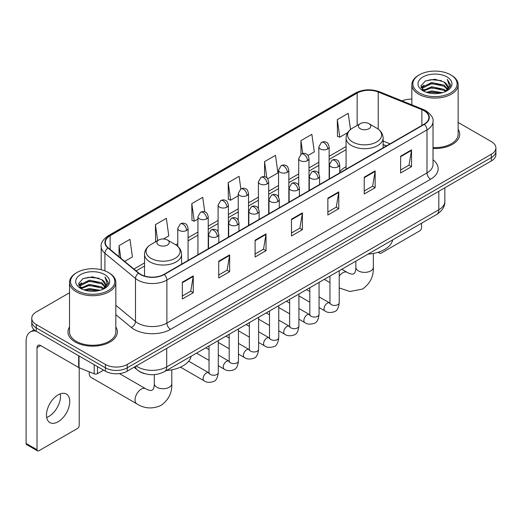 <?xml version="1.0" encoding="UTF-8"?>
<svg xmlns="http://www.w3.org/2000/svg" width="522" height="522" viewBox="0 0 522 522"><rect width="100%" height="100%" fill="white"/><g stroke="black" fill="none" stroke-linecap="round" stroke-linejoin="round"><path stroke-width="0.78" d="M346.079 166.714A27.268 15.745 0 0 0 339.731 171.81M386.384 145.951L383.122 144.633M144.607 373.648A15.432 8.913 180 0 1 138.376 370.731M69.524 292.764L36.286 311.954A15.432 8.913 0 0 0 31.764 318.257L31.764 324.978A15.432 8.913 0 0 0 36.286 331.274L105.405 371.181A15.432 8.913 0 0 0 127.231 371.181L491.378 160.939A15.432 8.913 0 0 0 495.9 154.642L495.9 151.282A15.432 8.913 0 0 1 491.378 157.579A15.432 8.913 0 0 0 495.9 151.282L495.9 147.922A15.432 8.913 0 0 0 491.378 141.619L458.146 122.429M31.764 318.257A15.432 8.913 0 0 0 36.286 324.553L105.405 364.46A15.432 8.913 0 0 0 127.231 364.46L127.231 367.821L491.378 157.579L127.231 367.821A15.432 8.913 0 0 1 105.405 367.821A15.432 8.913 0 0 0 127.231 367.821L127.231 371.181M36.286 324.553L36.286 327.914L105.405 367.821L36.286 327.914A15.432 8.913 0 0 1 31.764 321.617A15.432 8.913 0 0 0 36.286 327.914L36.286 331.274M69.524 326.942A24.697 14.257 0 0 0 67.977 331.907A24.697 14.257 0 0 0 75.214 341.988A24.697 14.257 0 0 0 102.123 345.075A24.697 14.257 0 0 0 117.365 331.907A24.697 14.257 0 0 0 115.825 326.942A24.697 14.257 0 0 1 117.365 331.907A24.697 14.257 0 0 1 102.123 345.075A24.697 14.257 0 0 1 75.214 341.988A24.697 14.257 0 0 1 67.977 331.907A24.697 14.257 0 0 1 69.524 326.942M424.079 110.742A16.463 9.507 180 0 1 428.901 117.463A16.463 9.507 180 0 1 424.079 124.184L163.973 274.357A16.463 9.507 180 0 1 138.845 273.091L108.282 247.885A16.463 9.507 180 0 1 105.307 242.436A16.463 9.507 180 0 1 110.129 235.716L357.146 93.099A16.463 9.507 180 0 1 378.235 92.035L421.88 109.679A16.463 9.507 180 0 1 424.079 110.742M424.373 110.579A16.874 9.742 0 0 0 422.115 109.483L378.47 91.839A16.874 9.742 0 0 0 356.859 92.929L109.835 235.546A16.874 9.742 0 0 0 107.95 248.022L138.513 273.221A16.874 9.742 0 0 0 164.267 274.526L424.373 124.353A16.874 9.742 0 0 0 424.373 110.579M182.348 282.193L182.348 298.995L193.257 292.692L193.257 275.89L182.348 282.193M182.348 296.013L190.752 291.159L193.212 276.451A4.117 2.375 -120 0 0 193.257 275.89M190.68 291.204L193.257 292.692M218.725 261.189L218.725 277.991L229.634 271.688L229.634 254.886L218.725 261.189M218.725 275.009L227.129 270.155L229.595 255.447A4.117 2.375 -120 0 0 229.634 254.886M227.057 270.2L229.634 271.688M255.101 240.185L255.101 256.987L266.018 250.69L266.018 233.882L255.101 240.185M255.101 254.005L263.506 249.157L265.972 234.443A4.117 2.375 -120 0 0 266.018 233.882M263.434 249.196L266.018 250.69M400.615 156.176L400.615 172.978L411.532 166.675L411.532 149.873L400.615 156.176M400.615 169.996L409.02 165.141L411.486 150.434A4.117 2.375 -120 0 0 411.532 149.873M408.948 165.187L411.532 166.675M364.239 177.18L364.239 193.982L375.148 187.679L375.148 170.877L364.239 177.18M364.239 191L372.643 186.145L375.109 171.431A4.117 2.375 -120 0 0 375.148 170.877M372.571 186.191L375.148 187.679M327.862 198.177L327.862 214.986L338.771 208.683L338.771 191.881L327.862 198.177M327.862 212.004L336.266 207.149L338.726 192.435A4.117 2.375 -120 0 0 338.771 191.881M336.188 207.188L338.771 208.683M291.478 219.181L291.478 235.983L302.395 229.687L302.395 212.885L291.478 219.181M291.478 233.001L299.889 228.153L302.349 213.439A4.117 2.375 -120 0 0 302.395 212.885M299.811 228.192L302.395 229.687M433.019 148.483A24.697 14.257 0 0 0 459.686 134.271A24.697 14.257 0 0 0 458.146 129.306A24.697 14.257 0 0 1 459.686 134.271A24.697 14.257 0 0 1 433.019 148.483M127.231 364.46L491.378 154.218A15.432 8.913 0 0 0 495.9 147.922M411.845 99.108A15.432 8.913 0 0 0 402.09 100.89M163.464 238.978L168.802 235.898L166.342 218.346L155.425 224.643L155.602 241.347M124.654 261.385L132.425 256.902L129.958 239.344L119.049 245.647L119.049 256.759M267.714 178.792L277.939 172.893L275.472 155.334L264.563 161.637L264.563 176.756M308.026 155.523L314.316 151.889L311.849 134.33L300.94 140.633L300.94 154.284M350.497 129.502L348.233 113.326L337.316 119.629L337.493 136.333M204.755 211.841L202.719 197.342L191.802 203.639L191.979 220.343M240.864 188.951L239.096 176.338L228.179 182.641L228.355 199.339M228.179 182.641L230.646 200.194L238.241 195.809M230.646 200.194L228.179 199.273M264.563 161.637L266.833 177.845M300.94 140.633L302.747 153.501M337.316 119.629L339.783 137.188L347.672 132.627M339.783 137.188L337.316 136.262M191.802 203.639L194.269 221.197L197.936 219.077M194.269 221.197L191.802 220.277M156.085 241.523L155.425 241.281M155.425 224.643L157.664 240.616M119.049 245.647L120.81 258.214M379.083 251.95L379.331 252.093A2.571 1.488 120 0 0 379.866 253.274A2.571 1.488 120 0 0 381.151 253.144L419.714 230.881A2.571 1.488 120 0 0 421.535 227.736L421.535 223.233M419.349 92.89A22.12 12.769 0 0 0 450.636 92.89A22.12 12.769 0 0 0 450.636 74.829L451.36 75.253A23.151 13.363 0 0 1 458.146 84.701A23.151 13.363 0 0 1 443.85 97.053A23.151 13.363 0 0 1 418.624 94.149A23.151 13.363 0 0 1 411.845 84.701A23.151 13.363 0 0 1 418.624 75.253L419.349 74.829A22.12 12.769 0 0 0 419.349 92.89M433.019 147.589A23.151 13.363 0 0 0 458.146 134.271L458.146 84.701M426.324 92.29L431.661 90.919L442.486 92.655M427.857 92.753L431.661 91.97L440.907 93.046L430.944 92.257L427.962 92.785M422.996 90.574L431.661 86.724L444.085 89.34L446.088 90.998M423.531 91.011L431.661 87.768L444.085 90.391L445.534 91.5M422.285 89.856L422.572 87.07L431.661 82.522L444.085 85.145L447.491 89.001M422.167 89.347L422.572 88.12L431.661 83.572L444.085 86.195L447.243 89.503M445.403 91.604A12.861 7.425 0 0 0 447.856 87.239A12.861 7.425 0 0 0 444.085 81.993L447.85 87.494M446.995 76.93A16.978 9.801 0 0 0 423.022 76.91A16.978 9.801 0 0 0 422.911 90.75A16.978 9.801 0 0 0 422.99 90.789A16.978 9.801 0 0 0 447.073 90.75A16.978 9.801 0 0 0 446.995 76.93M444.085 81.993L434.846 79.233L425.352 80.982L420.947 85.954L423.864 91.259M446.454 91.089L450.558 85.889L450.636 84.955L447.302 79.377L449.403 85.628L445.534 91.546M451.36 75.253L450.636 74.829A22.12 12.769 0 0 0 419.349 74.829M447.302 79.377L450.636 85.164M425.13 81.093L430.944 79.657L441.364 80.59M421.117 87.846L423.016 86.358M427.192 84.584L430.944 83.853L440.992 84.681M427.192 88.786L430.944 88.055L440.992 88.884M421.006 87.435L424.118 85.223M422.663 90.26L424.118 89.425M360.232 128.699A6.173 3.563 0 0 0 368.969 128.699A6.173 3.563 0 0 0 368.969 123.662L376.63 128.086A17.017 9.82 0 0 1 376.63 141.977A17.017 9.82 0 0 1 352.572 141.977A17.017 9.82 0 0 1 352.572 128.086C348.383 130.578 346.216 133.88 346.079 138.004A18.518 10.694 0 0 0 351.502 145.566A18.518 10.694 0 0 0 371.69 147.883A18.518 10.694 0 0 0 383.122 138.004C382.985 133.88 380.819 130.578 376.63 128.086L368.969 123.662A6.173 3.563 0 0 0 360.232 123.662A6.173 3.563 0 0 0 360.232 128.699M368.003 254.136A28.299 16.339 0 0 0 392.694 239.885M89.347 371.853A8.743 5.05 120 0 0 89.216 373.387A8.743 5.05 120 0 0 91.03 377.393L136.862 403.858A8.743 5.05 -60 0 1 135.524 396.844A8.743 5.05 -60 0 1 141.24 389.138A8.743 5.05 -60 0 1 145.612 388.707C146.095 389.144 149.449 390.658 151.38 390.495L152.979 389.569C154.088 387.983 154.453 384.316 154.316 383.677A8.743 5.05 180 0 0 156.881 387.252A8.743 5.05 180 0 0 169.252 387.252A8.743 5.05 180 0 0 171.81 383.677C172.182 392.733 168.593 399.963 161.044 405.385C152.581 409.215 144.522 408.706 136.862 403.858M158.701 245.059A6.173 3.563 0 0 0 167.431 245.059A6.173 3.563 0 0 0 167.431 240.016L175.098 244.446A17.017 9.82 0 0 1 175.098 258.338A17.017 9.82 0 0 1 151.034 258.338A17.017 9.82 0 0 1 151.034 244.446C146.845 246.932 144.679 250.24 144.542 254.358A18.518 10.694 0 0 0 149.971 261.92A18.518 10.694 0 0 0 170.152 264.236A18.518 10.694 0 0 0 181.584 254.358C181.447 250.24 179.287 246.932 175.098 244.446L167.431 240.016A6.173 3.563 0 0 0 158.701 240.016A6.173 3.563 0 0 0 158.701 245.059M166.466 370.489A28.299 16.339 0 0 0 191.156 356.239M60.311 393.849A16.463 9.507 -60 0 1 48.879 416.425A16.463 9.507 -60 0 1 46.68 417.456M58.112 421.756A16.463 9.507 120 0 0 68.865 407.251A16.463 9.507 120 0 0 66.346 394.058A16.463 9.507 120 0 0 58.112 394.873A16.463 9.507 120 0 0 47.358 409.378A16.463 9.507 120 0 0 49.884 422.572A16.463 9.507 120 0 0 58.112 421.756M97.49 366.614L97.49 373.648L103.584 370.131M36.109 331.176A20.58 11.882 -120 0 0 30.361 331.94A20.58 11.882 -120 0 0 26.1 341.355L26.1 443.432L37.016 449.736L37.016 347.659A5.142 2.969 60 0 1 38.08 345.303A5.142 2.969 60 0 1 40.651 345.557L78.691 367.521L78.691 355.756M37.016 449.736A2.571 1.488 120 0 0 37.545 450.91L26.635 444.607A2.571 1.488 -60 0 1 26.1 443.432M37.545 450.91A2.571 1.488 120 0 0 38.83 450.786L77.393 428.523A2.571 1.488 120 0 0 79.213 425.371L79.213 367.756M97.49 373.648A2.571 1.488 180 0 1 94.195 373.817L79.031 367.684A2.571 1.488 180 0 1 78.691 367.521M77.028 290.532A22.12 12.769 0 0 0 108.315 290.532A22.12 12.769 0 0 0 108.315 272.464L109.046 272.889A23.151 13.363 0 0 1 115.825 282.337A23.151 13.363 0 0 1 101.529 294.689A23.151 13.363 0 0 1 76.303 291.791A23.151 13.363 0 0 1 69.524 282.337A23.151 13.363 0 0 1 76.303 272.889L77.028 272.464A22.12 12.769 0 0 0 77.028 290.532M69.524 282.337L69.524 331.907A23.151 13.363 0 0 0 76.303 341.355A23.151 13.363 0 0 0 101.529 344.252A23.151 13.363 0 0 0 115.825 331.907L115.825 282.337M84.003 289.925L89.347 288.562L100.165 290.291M85.536 290.389L89.347 289.606L98.586 290.689M80.675 288.209L89.347 284.359L101.764 286.983L103.767 288.64M81.21 288.646L89.347 285.41L101.764 288.033L103.212 289.136M79.964 287.498L80.251 284.705L89.347 280.157L101.764 282.78L105.17 286.637M79.853 286.983L80.251 285.756L89.347 281.208L101.764 283.831L104.922 287.139M103.082 289.24A12.861 7.425 0 0 0 105.535 284.882A12.861 7.425 0 0 0 101.764 279.629L105.529 285.136M104.674 274.565A16.978 9.801 0 0 0 80.708 274.546A16.978 9.801 0 0 0 80.597 288.385A16.978 9.801 0 0 0 80.669 288.431A16.978 9.801 0 0 0 104.752 288.385A16.978 9.801 0 0 0 104.674 274.565M101.764 279.629L92.525 276.869L83.031 278.618L78.626 283.59L81.549 288.894M104.132 288.731L108.237 283.524L108.315 282.591L104.981 277.012L107.082 283.263L103.212 289.181M109.046 272.889L108.315 272.464A22.12 12.769 0 0 0 77.028 272.464M104.981 277.012L108.315 282.8M82.809 278.728L88.623 277.293L99.043 278.226M78.796 285.488L80.695 283.994M84.871 282.219L88.623 281.495L98.671 282.317M84.871 286.421L88.623 285.691L98.671 286.519M85.641 290.421L88.623 289.893L98.573 290.689M78.685 285.071L81.797 282.859M80.342 287.896L81.797 287.061M136.216 365.994A20.58 11.882 0 0 0 137.599 366.875A20.58 11.882 0 0 0 166.701 366.875L438.813 209.772A20.58 11.882 0 0 0 444.842 201.375C444.992 206.477 442.271 210.849 436.679 214.483L164.574 371.586A10.29 5.938 60 0 0 166.701 366.875L166.701 348.396M438.813 191.293L438.813 209.772A10.29 5.938 60 0 1 436.679 214.483M135.381 366.477A10.29 6.884 129.5 0 0 137.175 369.824L134.05 367.247M491.378 160.939L491.378 154.218M105.405 371.181L105.405 364.46M433.019 159.804A25.722 14.851 180 0 1 430.63 179.216L170.524 329.382A5.142 2.969 60 0 1 166.883 323.085L426.989 172.912A20.58 11.882 0 0 0 433.019 164.515L433.019 121.495A20.58 11.882 180 0 1 426.989 129.9A5.142 2.969 -120 0 0 424.373 124.353M170.524 329.382A25.722 14.851 180 0 1 134.141 329.382A25.722 14.851 180 0 1 131.263 327.405L115.825 314.675M138.513 273.221A5.142 3.439 129.5 0 0 135.479 278.48L135.479 321.5A20.58 11.882 0 0 0 137.782 323.085A20.58 11.882 0 0 0 166.883 323.085L166.883 280.073A20.58 11.882 180 0 1 135.479 278.48L104.915 253.281A20.58 11.882 180 0 1 101.19 246.469L101.19 269.711M433.019 121.495C433.704 118.285 431.342 114.696 425.926 110.742L423.218 109.431A5.142 2.408 112 0 0 422.115 109.483M423.218 109.431L379.572 91.781C371.051 88.766 362.96 89.203 355.306 93.099A5.142 2.969 60 0 1 356.859 92.929M109.835 235.546A5.142 2.969 -120 0 0 108.282 235.709C102.945 239.552 100.576 243.135 101.19 246.469M107.95 248.022A5.142 3.439 129.5 0 0 104.915 253.281L104.915 270.859M379.572 91.781A5.142 2.408 112 0 0 378.47 91.839M164.267 274.526A5.142 2.969 60 0 1 166.883 280.073L426.989 129.9L426.989 172.912A5.142 2.969 60 0 0 430.63 179.216M115.825 305.292L135.479 321.5A5.142 3.439 -50.5 0 1 131.263 327.405M110.129 235.716L110.129 249.412M421.88 109.679L421.88 125.456M378.235 92.035L378.235 129.136M390.025 143.85L383.122 141.057M357.146 93.099L357.146 125.443M346.079 146.538L329.147 156.313M318.857 162.251L308.991 167.947M298.701 173.891L288.842 179.581M278.552 185.525L268.686 191.222M258.397 197.159L248.531 202.856M238.241 208.793L228.382 214.49M218.092 220.434L208.226 226.124M197.936 232.068L188.07 237.764M177.78 243.702L175.777 244.857M144.542 262.892L133.919 269.026M291.478 219.716L302.349 213.439M327.862 198.712L338.726 192.435M364.239 177.708L375.109 171.431M400.615 156.704L411.486 150.434M255.101 240.72L265.972 234.443M218.725 261.724L229.595 255.447M182.348 282.722L193.212 276.451M373.347 253.457L373.347 267.323A8.743 5.05 180 0 1 370.783 270.892A8.743 5.05 180 0 1 358.418 270.892A8.743 5.05 180 0 1 355.854 267.323C355.984 267.962 355.626 271.629 354.516 273.215L352.918 274.135C350.986 274.304 347.632 272.784 347.15 272.353L341.799 269.267M339.222 276.131A8.743 5.05 -60 0 1 342.771 272.784A8.743 5.05 -60 0 1 347.15 272.353M338.223 166.74A5.142 2.969 0 0 0 339.731 164.639C338.915 161.663 338.106 160.202 337.29 160.261C335.803 159.21 334.041 159.184 332.018 160.182A5.142 2.969 60 0 1 334.589 160.437A5.142 2.969 -120 0 1 338.223 166.74A5.142 2.969 0 0 1 330.948 166.74A5.142 2.969 0 0 1 329.441 164.639L332.018 160.182M319.066 307.543L324.997 310.968A4.633 2.675 -60 0 1 324.286 307.256A4.633 2.675 -60 0 1 327.314 303.178A4.633 2.675 -60 0 1 327.516 303.067A4.633 2.675 -60 0 1 329.63 302.943L319.066 296.848M330.224 303.412L329.813 303.752L329.956 302.753A4.633 2.675 -0 0 0 331.313 304.646A4.633 2.675 -0 0 0 337.649 304.763A4.633 2.675 -0 0 0 339.222 302.753C338.582 308.13 336.918 311.138 334.224 311.764C330.354 312.939 327.281 312.678 324.997 310.968M318.074 178.374A5.142 2.969 0 0 0 319.581 176.273C318.766 173.297 317.95 171.842 317.141 171.895C315.647 170.844 313.892 170.818 311.862 171.816A5.142 2.969 60 0 1 314.433 172.071A5.142 2.969 -120 0 1 318.074 178.374A5.142 2.969 0 0 1 310.799 178.374A5.142 2.969 0 0 1 309.292 176.273L311.862 171.816M298.91 319.177L304.841 322.603A4.633 2.675 -60 0 1 304.137 318.89A4.633 2.675 -60 0 1 307.158 314.812A4.633 2.675 -60 0 1 307.367 314.701A4.633 2.675 -60 0 1 309.474 314.583L298.91 308.482M310.068 315.047L309.657 315.392L309.807 314.388A4.633 2.675 -0 0 0 311.164 316.28A4.633 2.675 -0 0 0 317.5 316.397A4.633 2.675 -0 0 0 319.066 314.388C318.433 319.764 316.763 322.772 314.068 323.399C310.198 324.58 307.125 324.312 304.841 322.603M297.918 190.008A5.142 2.969 0 0 0 299.426 187.907C298.61 184.932 297.794 183.476 296.985 183.535C295.498 182.485 293.736 182.459 291.707 183.457A5.142 2.969 60 0 1 294.284 183.711A5.142 2.969 -120 0 1 297.918 190.008A5.142 2.969 0 0 1 290.643 190.008A5.142 2.969 0 0 1 289.136 187.907L291.707 183.457M278.761 330.811L284.692 334.237A4.633 2.675 -60 0 1 283.981 330.524A4.633 2.675 -60 0 1 287.009 326.446A4.633 2.675 -60 0 1 287.211 326.335A4.633 2.675 -60 0 1 289.318 326.217L278.761 320.116M289.919 326.681L289.501 327.026L289.651 326.028A4.633 2.675 -0 0 0 291.008 327.914A4.633 2.675 -0 0 0 297.344 328.031A4.633 2.675 -0 0 0 298.91 326.028C298.277 331.405 296.613 334.406 293.919 335.033C290.049 336.214 286.969 335.946 284.692 334.237M277.763 201.642A5.142 2.969 0 0 0 279.27 199.548C278.454 196.572 277.645 195.111 276.83 195.169C275.342 194.119 273.58 194.093 271.557 195.091A5.142 2.969 60 0 1 274.128 195.345A5.142 2.969 -120 0 1 277.763 201.642A5.142 2.969 0 0 1 270.487 201.642A5.142 2.969 0 0 1 268.98 199.548L271.557 195.091M258.605 342.445L264.537 345.871A4.633 2.675 -60 0 1 263.825 342.164A4.633 2.675 -60 0 1 266.853 338.08A4.633 2.675 -60 0 1 267.055 337.969A4.633 2.675 -60 0 1 269.169 337.851L258.605 331.757M269.763 338.321L269.352 338.661L269.496 337.662A4.633 2.675 -0 0 0 270.853 339.554A4.633 2.675 -0 0 0 277.189 339.665A4.633 2.675 -0 0 0 278.761 337.662C278.122 343.039 276.458 346.04 273.763 346.673C269.894 347.848 266.82 347.58 264.537 345.871M257.614 213.283A5.142 2.969 0 0 0 259.121 211.182C258.305 208.206 257.49 206.745 256.68 206.803C255.186 205.753 253.431 205.727 251.402 206.725A5.142 2.969 60 0 1 253.973 206.98A5.142 2.969 -120 0 1 257.614 213.283A5.142 2.969 0 0 1 250.338 213.283A5.142 2.969 0 0 1 248.831 211.182L251.402 206.725M238.45 354.086L244.381 357.505A4.633 2.675 -60 0 1 243.676 353.799A4.633 2.675 -60 0 1 246.697 349.72A4.633 2.675 -60 0 1 246.906 349.609A4.633 2.675 -60 0 1 249.014 349.486L238.45 343.391M249.607 349.955L249.196 350.295L249.346 349.296A4.633 2.675 -0 0 0 250.697 351.189A4.633 2.675 -0 0 0 257.039 351.299A4.633 2.675 -0 0 0 258.605 349.296C257.972 354.673 256.302 357.674 253.607 358.307C249.738 359.482 246.665 359.214 244.381 357.505M237.458 224.917A5.142 2.969 0 0 0 238.965 222.816C238.149 219.84 237.334 218.385 236.525 218.437C235.03 217.387 233.275 217.361 231.246 218.359A5.142 2.969 60 0 1 233.823 218.614A5.142 2.969 -120 0 1 237.458 224.917A5.142 2.969 0 0 1 230.182 224.917A5.142 2.969 0 0 1 228.675 222.816L231.246 218.359M218.294 365.72L224.232 369.145A4.633 2.675 -60 0 1 223.52 365.433A4.633 2.675 -60 0 1 226.548 361.354A4.633 2.675 -60 0 1 226.75 361.244A4.633 2.675 -60 0 1 228.858 361.126L218.294 355.025M229.458 361.589L229.041 361.935L229.191 360.93A4.633 2.675 -0 0 0 230.548 362.823A4.633 2.675 -0 0 0 236.884 362.94A4.633 2.675 -0 0 0 238.45 360.93C237.817 366.307 236.153 369.315 233.458 369.941C229.589 371.122 226.509 370.855 224.232 369.145M217.302 236.551A5.142 2.969 0 0 0 218.809 234.45C217.994 231.474 217.185 230.019 216.369 230.072C214.881 229.027 213.12 229.001 211.097 229.993A5.142 2.969 60 0 1 213.668 230.254A5.142 2.969 -120 0 1 217.302 236.551A5.142 2.969 0 0 1 210.027 236.551A5.142 2.969 0 0 1 208.519 234.45L211.097 229.993M180.475 367.155L204.076 380.779A4.633 2.675 -60 0 1 203.365 377.067A4.633 2.675 -60 0 1 206.392 372.989A4.633 2.675 -60 0 1 206.595 372.878A4.633 2.675 -60 0 1 208.709 372.76L188.69 361.204M209.302 373.223L208.891 373.569L209.035 372.571A4.633 2.675 -0 0 0 210.392 374.457A4.633 2.675 -0 0 0 216.728 374.574A4.633 2.675 -0 0 0 218.294 372.571C217.661 377.948 215.997 380.949 213.302 381.575C209.433 382.757 206.36 382.489 204.076 380.779M327.64 148.992A5.142 2.969 0 0 0 329.147 146.891C328.331 143.915 327.516 142.46 326.707 142.513C325.213 141.462 323.457 141.436 321.428 142.434A5.142 2.969 60 0 1 324.005 142.689A5.142 2.969 -120 0 1 327.64 148.992A5.142 2.969 0 0 1 320.364 148.992A5.142 2.969 0 0 1 318.857 146.891L321.428 142.434M307.484 160.626A5.142 2.969 0 0 0 308.991 158.525C308.176 155.549 307.367 154.094 306.551 154.147C305.063 153.103 303.302 153.076 301.279 154.068A5.142 2.969 60 0 1 303.85 154.323A5.142 2.969 -120 0 1 307.484 160.626A5.142 2.969 0 0 1 300.209 160.626A5.142 2.969 0 0 1 298.701 158.525L301.279 154.068M287.335 172.26A5.142 2.969 0 0 0 288.842 170.159C288.027 167.19 287.211 165.728 286.395 165.787C284.908 164.737 283.152 164.711 281.123 165.709A5.142 2.969 60 0 1 283.694 165.963A5.142 2.969 -120 0 1 287.335 172.26A5.142 2.969 0 0 1 280.06 172.26A5.142 2.969 0 0 1 278.552 170.159L281.123 165.709M267.179 183.901A5.142 2.969 0 0 0 268.686 181.8C267.871 178.824 267.055 177.363 266.246 177.421C264.752 176.371 262.997 176.345 260.967 177.343A5.142 2.969 60 0 1 263.545 177.597A5.142 2.969 -120 0 1 267.179 183.901A5.142 2.969 0 0 1 259.904 183.901A5.142 2.969 0 0 1 258.397 181.8L260.967 177.343M247.023 195.535A5.142 2.969 0 0 0 248.531 193.434C247.715 190.458 246.906 188.997 246.09 189.055C244.603 188.005 242.841 187.979 240.818 188.977A5.142 2.969 60 0 1 243.389 189.232A5.142 2.969 -120 0 1 247.023 195.535A5.142 2.969 0 0 1 239.748 195.535A5.142 2.969 0 0 1 238.241 193.434L240.818 188.977M226.874 207.169A5.142 2.969 0 0 0 228.382 205.068C227.566 202.092 226.75 200.637 225.935 200.689C224.447 199.639 222.692 199.613 220.662 200.611A5.142 2.969 60 0 1 223.233 200.866A5.142 2.969 -120 0 1 226.874 207.169A5.142 2.969 0 0 1 219.599 207.169A5.142 2.969 0 0 1 218.092 205.068L220.662 200.611M206.719 218.803A5.142 2.969 0 0 0 208.226 216.702C207.41 213.733 206.595 212.271 205.785 212.33C204.291 211.279 202.536 211.253 200.507 212.252A5.142 2.969 60 0 1 203.078 212.506A5.142 2.969 -120 0 1 206.719 218.803A5.142 2.969 0 0 1 199.443 218.803A5.142 2.969 0 0 1 197.936 216.702L200.507 212.252M186.563 230.443A5.142 2.969 0 0 0 188.07 228.342C187.254 225.367 186.445 223.905 185.63 223.964C184.142 222.914 182.38 222.887 180.358 223.886A5.142 2.969 60 0 1 182.928 224.14A5.142 2.969 -120 0 1 186.563 230.443A5.142 2.969 0 0 1 179.287 230.443A5.142 2.969 0 0 1 177.78 228.342L180.358 223.886M37.016 347.659L40.651 345.557M79.031 355.958L79.031 367.684M94.195 373.817L94.195 364.708M164.574 371.586C156.293 375.749 148.013 375.749 139.733 371.586L137.175 369.824M444.842 201.375L444.842 187.809M355.306 93.099L108.282 235.709M346.079 149.67L329.147 159.445M318.857 165.383L308.991 171.079M298.701 177.023L288.842 182.713M278.552 188.657L268.686 194.354M258.397 200.291L248.531 205.988M238.241 211.925L228.382 217.622M218.092 223.566L208.226 229.256M197.936 235.2L188.07 240.896M144.542 266.024L136.157 270.866M386.495 145.886L383.122 144.522M379.866 253.274L378.124 252.27M422.128 89.68L422.128 88.825M411.845 104.831L411.845 84.701M373.347 267.323C373.719 276.373 370.131 283.609 362.581 289.031L349.988 291.504L339.222 287.961M329.956 282.624L324.306 279.361M383.122 147.83L383.122 138.004M346.079 169.219L346.079 138.004M360.232 123.662L352.572 128.086M355.854 261.15L355.854 267.323M89.216 371.801L89.216 373.387M171.81 369.811L171.81 383.677M181.584 264.191L181.584 254.358M144.542 276.007L144.542 254.358M158.701 240.016L151.034 244.446M145.612 388.707L119.453 373.608M154.316 374.62L154.316 383.677M339.222 270.755L339.222 302.753M339.731 172.886L339.731 164.639M309.807 302.192L298.91 295.902M329.956 276.099L329.956 302.753M329.441 178.824L329.441 164.639M309.807 291.498L306.544 289.619M319.066 282.389L319.066 314.388M319.581 184.52L319.581 176.273M289.651 313.826L278.761 307.543M309.807 287.739L309.807 314.388M309.292 190.458L309.292 176.273M289.651 303.138L286.389 301.253M298.91 294.023L298.91 326.028M299.426 196.155L299.426 187.907M269.496 325.467L258.605 319.177M289.651 299.374L289.651 326.028M289.136 202.092L289.136 187.907M269.496 314.773L266.24 312.887M278.761 305.664L278.761 337.662M279.27 207.789L279.27 199.548M249.346 337.101L238.45 330.811M269.496 311.008L269.496 337.662M268.98 213.733L268.98 199.548M249.346 326.407L246.084 324.527M258.605 317.298L258.605 349.296M259.121 219.423L259.121 211.182M229.191 348.735L218.294 342.445M249.346 322.642L249.346 349.296M248.831 225.367L248.831 211.182M229.191 338.041L225.928 336.161M238.45 328.932L238.45 360.93M238.965 231.063L238.965 222.816M209.035 360.369L196.513 353.146M229.191 334.276L229.191 360.93M228.675 237.001L228.675 222.816M209.035 349.681L205.779 347.796M218.294 340.566L218.294 372.571M218.809 242.697L218.809 234.45M209.035 345.916L209.035 372.571M208.519 248.635L208.519 234.45M329.147 178.994L329.147 146.891M318.857 173.643L318.857 146.891M308.991 190.628L308.991 158.525M298.701 185.284L298.701 158.525M288.842 202.268L288.842 170.159M278.552 196.918L278.552 170.159M268.686 213.903L268.686 181.8M258.397 208.552L258.397 181.8M248.531 225.537L248.531 193.434M238.241 220.186L238.241 193.434M228.382 237.171L228.382 205.068M218.092 231.827L218.092 205.068M208.226 248.811L208.226 216.702M197.936 254.749L197.936 216.702M188.07 260.445L188.07 228.342M177.78 246.384L177.78 228.342M30.361 331.94L34.158 329.741M79.814 287.315L79.814 286.461"/></g></svg>
